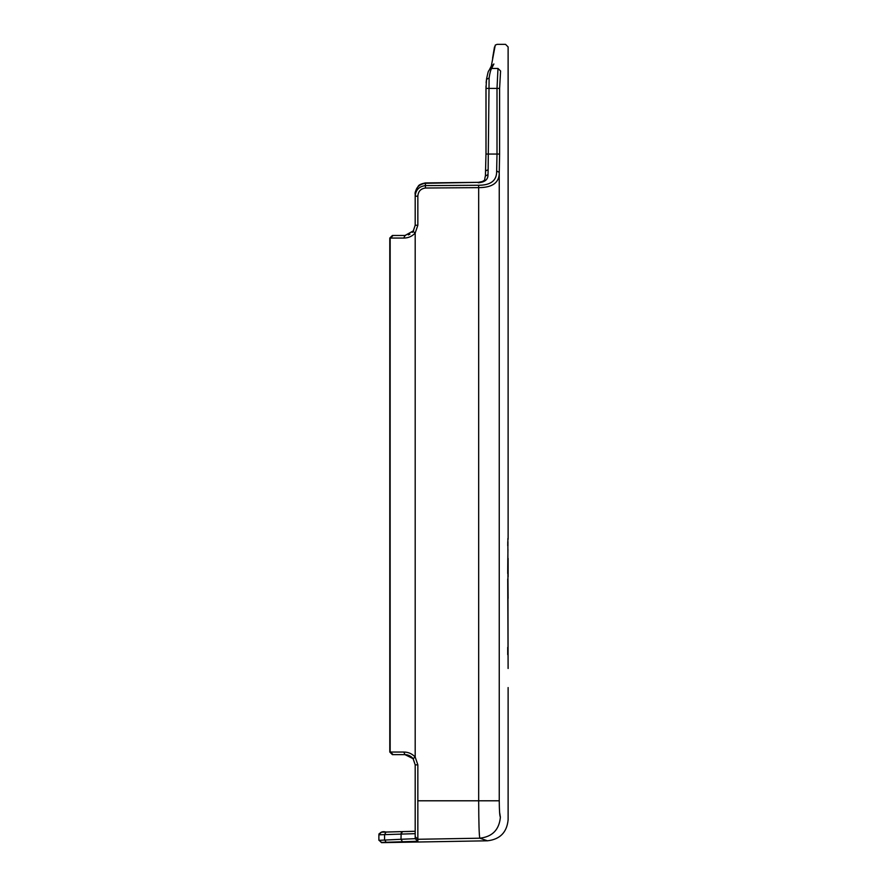 <?xml version="1.0" encoding="UTF-8"?>
<svg xmlns="http://www.w3.org/2000/svg" width="887" height="887" viewBox="0 0 887 887"><rect width="100%" height="100%" fill="white"/><g stroke="black" fill="none" stroke-linecap="round" stroke-linejoin="round"><path stroke-width="1.33" d="M413.165 231.363L415.194 225.243L413.165 231.363M401.157 832.993L400.991 839.279L415.194 838.681L415.194 833.658L384.559 834.634L386.033 832.039L415.194 831.263L381.432 832.194L378.882 834.789L384.559 834.634L378.882 834.789L378.882 839.812L381.521 842.406L417.844 841.275L417.844 764.86L415.194 757.066L415.194 233.037C412.067 236.374 408.275 238.049 403.807 238.06L404.982 235.465L396.799 235.465M411.003 756.6L404.982 754.637L413.087 758.651L415.194 757.066C412.067 753.728 408.275 752.054 403.807 752.043L404.982 754.637L396.799 754.637M415.194 225.243L417.844 225.243L415.194 233.037L413.087 231.463L415.194 225.243L415.194 196.182C415.681 189.918 419.096 186.403 425.416 185.616L425.461 188.022C420.748 188.654 418.198 191.381 417.844 196.182L415.194 196.182L415.194 194.209C415.571 187.878 418.974 184.241 425.416 183.287L478.215 182.345C486.597 181.136 484.003 179.795 485.422 176.003L485.976 154.061L485.544 170.925L488.138 169.727L488.016 174.528C488.138 179.518 484.879 182.256 478.237 182.755M415.194 194.209L415.194 196.182L415.194 194.209C414.672 192.967 415.659 190.339 418.165 186.337C418.742 184.917 421.148 183.786 425.394 182.922L425.416 185.616L478.636 185.261C490.877 185.239 496.875 180.505 496.653 171.036L497.008 154.061L499.603 154.061L499.248 172.333L496.653 171.036M491.287 66.514L493.882 63.964C498.15 37.831 498.15 37.831 493.882 63.964L491.62 68.454C490.688 69.785 489.857 72.956 489.114 77.989L488.138 169.727M486.719 78.555L486.542 78.921C488.892 68.288 488.116 72.49 489.613 69.352L491.62 68.454L497.984 68.454C508.018 36.345 508.018 36.345 497.984 68.454L497.008 88.423L497.008 154.061L486.021 154.061L486.021 88.423L499.603 88.423L499.603 154.061M485.422 176.081L488.016 174.528M497.984 68.454L500.578 70.982C510.613 38.961 510.613 38.961 500.578 70.982C510.613 38.961 510.613 38.961 500.578 70.982L499.603 88.423M499.592 812.292L500.39 817.226C510.701 820.686 510.701 820.686 500.39 817.226C499.703 816.084 499.326 810.607 499.248 800.795L499.248 172.333C499.503 182.511 492.64 187.612 478.681 187.634L478.681 800.795L499.248 800.795M508.096 668.476L507.874 538.52M507.741 545.804L507.774 541.68M507.952 549.264L507.841 558.389M417.844 831.795L417.844 839.279L479.812 838.204C490.056 841.663 490.067 841.663 479.812 838.204C492.329 836.774 499.181 829.788 500.39 817.226M479.812 838.204C479.135 835.598 478.758 823.136 478.681 800.795L417.744 800.795M486.542 78.921L486.021 88.423M486.597 79.309L489.114 77.989M397.675 235.465L392.553 235.465L390.092 238.06L390.158 752.043M413.586 230.753L405.026 235.465M409.894 234.201L408.286 234.911M417.844 841.275L415.194 838.681L415.194 764.86L413.165 758.74L410.027 755.979M378.926 840.333L400.991 839.279L402.554 841.874M397.675 754.637L392.553 754.637L390.092 752.043L390.158 238.06M405.592 754.66L413.165 758.74L415.194 764.86L413.087 758.651M411.402 756.91L412.621 758.075M507.719 579L508.118 668.476M508.107 598.481L507.819 559.752M507.807 558.389L507.719 573.501M507.952 573.512L507.952 601.641M507.719 654.661L507.719 647.377M508.085 559.752L508.107 558.389M403.807 238.06L390.546 238.06L393.096 235.465M403.807 752.043L390.546 752.043L393.096 754.637M489.613 69.341L491.309 66.093L495.268 45.104L497.086 44.35L505.523 44.35L508.118 46.944L508.118 539.318M425.461 188.022L478.681 187.634L478.636 185.261M417.844 196.182L417.844 225.243M378.882 834.789C380.213 832.017 382.596 831.097 386.011 832.039L384.559 834.634L384.559 839.667L386.122 842.262M400.991 834.246L402.443 831.651M417.844 839.279L415.194 836.685M417.844 764.86L415.194 764.86M507.952 647.377L507.985 654.65M507.952 545.793L507.952 541.68M389.792 238.06L392.398 235.465L389.792 238.06L389.792 752.043L392.398 754.637L389.792 752.043M486.342 80.529L486.143 82.757M486.009 86.017L485.987 87.558M508.118 687.558L508.118 819.821C506.887 832.35 500.013 839.346 487.495 840.798L381.521 842.65L378.882 840.056M485.976 154.061L485.976 88.423M483.537 180.804L482.739 181.336M482.14 181.613L478.215 182.345L425.394 182.922M494.491 46.944L492.595 58.232M413.087 231.463L412.278 232.405L413.087 231.463M404.982 235.465L405.614 235.443M415.194 831.263L406.667 831.54M382.607 832.128L381.831 832.161M379.126 833.68L378.937 834.257M406.534 754.759L407.976 755.092M408.674 755.336L409.506 755.702M412.632 758.086L413.165 758.74M406.945 754.826L406.246 754.715M508.118 558.389L508.118 576.805"/></g></svg>

